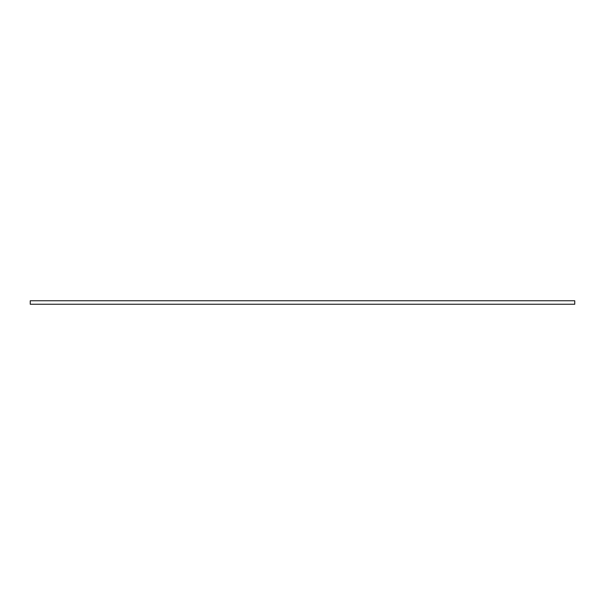 <?xml version="1.0" encoding="UTF-8"?>
<svg xmlns="http://www.w3.org/2000/svg" width="605" height="605" viewBox="0 0 605 605"><rect width="100%" height="100%" fill="white"/><g stroke="black" fill="none" stroke-linecap="round" stroke-linejoin="round"><path stroke-width="0.91" d="M30.25 300.761L574.75 300.761L574.75 304.239L30.25 304.239L30.25 300.761"/></g></svg>
